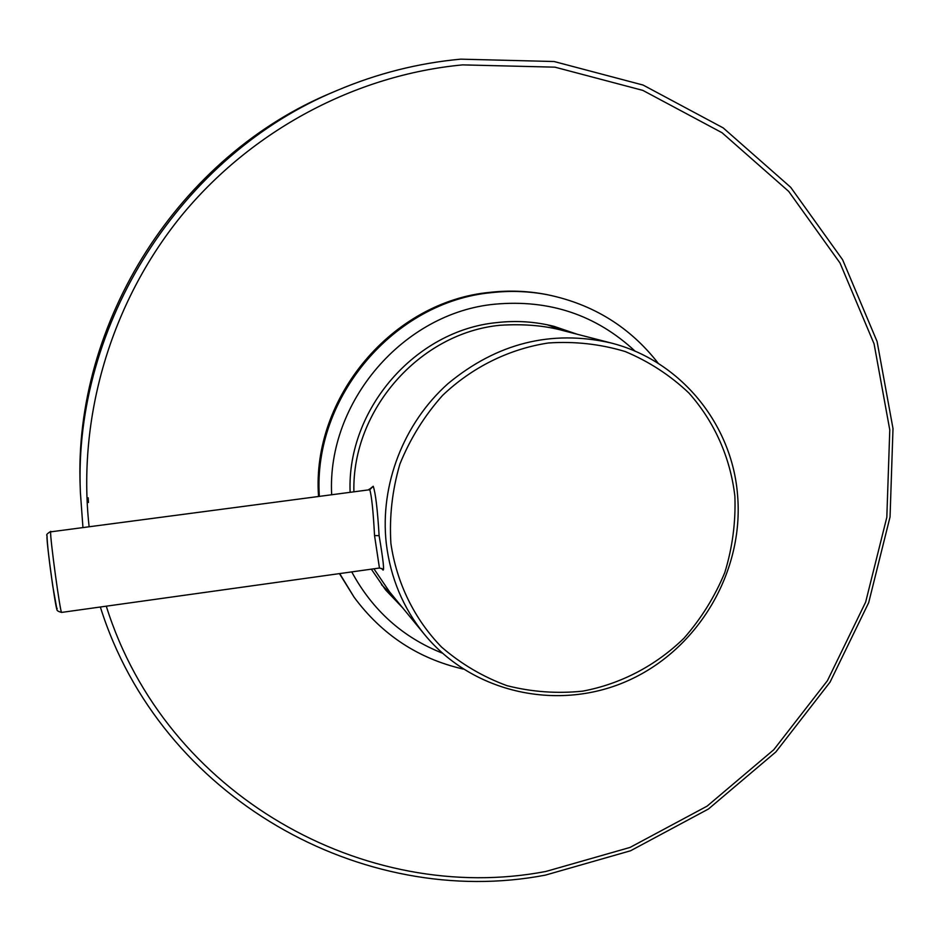 <?xml version="1.0" encoding="UTF-8"?>
<svg xmlns="http://www.w3.org/2000/svg" width="940" height="940" viewBox="0 0 940 940"><rect width="100%" height="100%" fill="white"/><g stroke="black" fill="none" stroke-linecap="round" stroke-linejoin="round"><path stroke-width="1.41" d="M353.887 491.373C352.054 409.793 419.828 333.042 499.857 325.287C523.709 323.748 544.989 325.569 563.683 330.751L547.468 324.84M381.781 568.512L382.733 569.828C384.542 571.943 383.332 560.557 379.114 535.659C377.516 509.374 375.554 492.913 373.227 486.262L369.467 489.247M373.92 568.806L389.618 591.918L424.398 634.347C473.126 693.802 559.653 711.98 629.142 680.161C698.761 648.53 744.057 571.438 737.583 495.345C732.284 424.175 680.372 360.231 610.577 342.865C551.169 329.552 496.99 343.135 448.039 383.602C403.46 423.364 379.737 485.04 386.27 543.39C390.453 577.83 403.166 608.145 424.398 634.347M382.733 569.828L382.122 568.77L379.443 568.03L374.543 535.577C373.215 510.902 371.617 495.627 369.761 489.728L50.643 531.852C49.844 536.952 60.489 614.795 61.652 612.41C58.209 611.529 56.635 610.53 56.941 609.414L52.734 585.879C49.162 561.074 47.247 544.307 47 535.589C46.025 534.954 47.282 533.544 50.772 531.37M332.607 92.355C179.434 155.276 72.921 322.032 80.229 487.461L80.394 492.56C72.932 324.218 181.432 154.371 337.307 90.358L332.607 92.355M350.103 491.867C346.942 409.112 415.421 330.422 496.708 322.608C516.178 320.376 535.271 321.621 553.989 326.345L577.184 334.24M381.499 584.657L393.707 596.912M371.335 569.17L385.612 589.944L402.531 607.675M318.519 496.038C311.481 397.326 392.814 301.235 490.057 292.34C508.869 290.225 527.434 290.918 545.776 294.396L547.397 294.714C528.997 291.212 510.373 290.519 491.503 292.646C394.342 301.552 312.891 397.221 319.318 495.932M339.457 573.623L354.145 597.264C381.969 634.782 418.312 658.705 463.173 669.045M373.227 486.262L369.761 489.728M379.114 535.659L374.543 535.577M57.093 608.262C57.07 619.389 46.225 542.051 47.024 536.423M390.899 543.496C396.704 583.153 414.423 619.19 441.518 647.037C461.058 663.945 482.878 676.823 506.989 685.671C531.864 691.981 557.115 693.802 582.753 691.135C620.788 684.003 655.885 665.602 683.932 638.272C701.181 618.614 714.8 596.712 724.799 572.554C732.46 547.585 735.82 522.147 734.88 496.214C730.38 457.674 714.494 421.778 688.926 393.038C670.291 375.377 649.047 361.536 625.194 351.537C600.319 344.052 574.704 341.197 548.337 342.982C509.01 348.998 472.068 367.258 442.505 395.481C424.351 415.891 410.146 438.745 399.899 464.055C392.238 490.198 389.242 516.683 390.899 543.496M106.29 606.183C165.405 795.264 365.448 906.031 545.917 871.451L630.035 847.434L707.08 806.156L773.796 749.709L827.423 680.689L865.658 602.093L886.82 517.306L889.781 429.944L874.082 343.864L840.031 263.036L788.695 191.396L722.038 132.728L642.878 90.404L554.929 67.163L462.598 64.883C355.602 74.965 251.286 130.261 180.703 216.647C110.603 303.409 77.186 417.889 89.077 526.306M460.623 59.173C418.3 63.086 377.198 73.473 337.307 90.358C377.21 73.473 418.335 63.074 460.694 59.161L554.095 61.523L643.089 85.058L723.189 127.899L790.658 187.272L842.616 259.745L877.091 341.514L893 428.57L890.051 516.906L868.689 602.646L830.055 682.123L775.876 751.93L708.431 809.023L630.529 850.782L545.459 875.105C362.911 910.167 160.352 798.178 100.345 607.005M635.229 351.29C596.16 314.923 549.36 299.226 494.816 304.184C403.695 312.714 327.026 401.603 331.644 494.299M351.748 571.908C372.475 610.248 402.696 637.343 442.399 653.159M339.704 573.588L354.145 597.264M610.577 342.865L563.683 330.751M368.891 489.388L370.043 488.941L369.62 489.623M379.443 568.03L61.652 612.41M88.454 502.489L88.184 497.801M82.92 527.129L80.394 492.56M658.364 363.463C630.129 327.108 593.14 304.196 547.397 294.714"/></g></svg>
